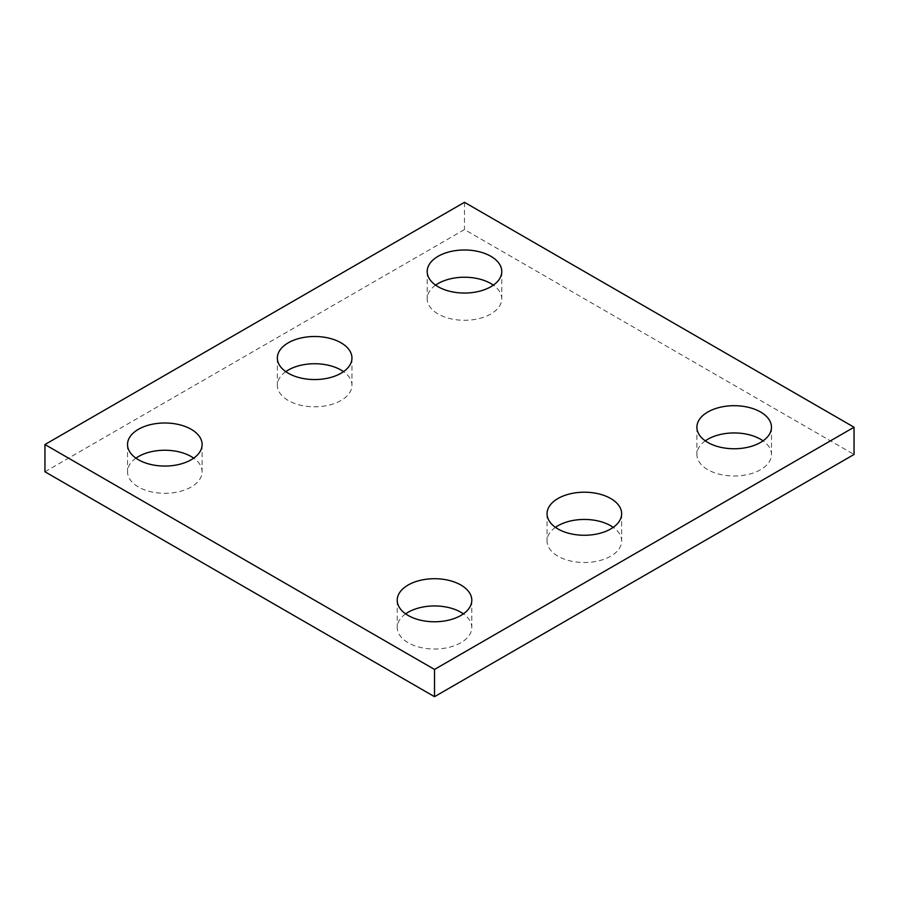 <?xml version="1.0" encoding="UTF-8"?>
<svg xmlns="http://www.w3.org/2000/svg" width="899" height="899" viewBox="0 0 899 899"><rect width="100%" height="100%" fill="white"/><g stroke="black" fill="none" stroke-linecap="round" stroke-linejoin="round"><path stroke-width="0.67" stroke-dasharray="4.5 3.37" d="M44.95 471.773L464.48 229.56L854.05 454.467M464.48 202.309L464.48 229.56M555.47 527.353A37.297 21.531 0 0 0 547.053 540.973A37.297 21.531 0 0 0 557.976 556.2A37.297 21.531 0 0 0 598.622 560.875A37.297 21.531 0 0 0 621.647 540.973A37.297 21.531 0 0 0 613.23 527.353M285.77 371.647A37.297 21.531 0 0 0 277.353 385.266A37.297 21.531 0 0 0 288.276 400.493A37.297 21.531 0 0 0 328.922 405.157A37.297 21.531 0 0 0 351.947 385.266A37.297 21.531 0 0 0 343.53 371.647M135.94 458.153A37.297 21.531 0 0 0 127.523 471.773A37.297 21.531 0 0 0 138.446 487A37.297 21.531 0 0 0 179.092 491.663A37.297 21.531 0 0 0 202.106 471.773A37.297 21.531 0 0 0 193.701 458.153M435.599 285.14A37.297 21.531 0 0 0 427.194 298.76A37.297 21.531 0 0 0 438.116 313.987A37.297 21.531 0 0 0 478.751 318.651A37.297 21.531 0 0 0 501.777 298.76A37.297 21.531 0 0 0 493.36 285.14M705.299 440.847A37.297 21.531 0 0 0 696.894 454.467A37.297 21.531 0 0 0 707.816 469.694A37.297 21.531 0 0 0 748.451 474.369A37.297 21.531 0 0 0 771.477 454.467A37.297 21.531 0 0 0 763.06 440.847M405.64 613.86A37.297 21.531 0 0 0 397.223 627.48A37.297 21.531 0 0 0 408.146 642.706A37.297 21.531 0 0 0 448.792 647.381A37.297 21.531 0 0 0 471.806 627.48A37.297 21.531 0 0 0 463.401 613.86M547.053 513.734L547.053 540.973M621.647 513.734L621.647 540.973M277.353 358.027L277.353 385.266M351.947 358.027L351.947 385.266M127.523 444.533L127.523 471.773M202.106 444.533L202.106 471.773M427.194 271.52L427.194 298.76M501.777 271.52L501.777 298.76M696.894 427.227L696.894 454.467M771.477 427.227L771.477 454.467M397.223 600.24L397.223 627.48M471.806 600.24L471.806 627.48"/><path stroke-width="1.35" d="M854.05 427.227L464.48 202.309L44.95 444.533L44.95 471.773L434.52 696.691L854.05 454.467L854.05 427.227L434.52 669.44L434.52 696.691M44.95 444.533L434.52 669.44M557.976 528.96A37.297 21.531 0 0 0 598.622 533.624A37.297 21.531 0 0 0 621.647 513.734A37.297 21.531 0 0 0 584.35 492.202A37.297 21.531 0 0 0 547.053 513.734A37.297 21.531 0 0 0 557.976 528.96M613.23 527.353A37.297 21.531 0 0 0 555.47 527.353M288.276 373.242A37.297 21.531 0 0 0 328.922 377.917A37.297 21.531 0 0 0 351.947 358.027A37.297 21.531 0 0 0 314.65 336.496A37.297 21.531 0 0 0 277.353 358.027A37.297 21.531 0 0 0 288.276 373.242M343.53 371.647A37.297 21.531 0 0 0 285.77 371.647M138.446 459.749A37.297 21.531 0 0 0 179.092 464.423A37.297 21.531 0 0 0 202.106 444.533A37.297 21.531 0 0 0 164.82 422.991A37.297 21.531 0 0 0 127.523 444.533A37.297 21.531 0 0 0 138.446 459.749M193.701 458.153A37.297 21.531 0 0 0 135.94 458.153M438.116 286.736A37.297 21.531 0 0 0 478.751 291.411A37.297 21.531 0 0 0 501.777 271.52A37.297 21.531 0 0 0 464.48 249.989A37.297 21.531 0 0 0 427.194 271.52A37.297 21.531 0 0 0 438.116 286.736M493.36 285.14A37.297 21.531 0 0 0 435.599 285.14M707.816 442.454A37.297 21.531 0 0 0 748.451 447.118A37.297 21.531 0 0 0 771.477 427.227A37.297 21.531 0 0 0 734.18 405.696A37.297 21.531 0 0 0 696.894 427.227A37.297 21.531 0 0 0 707.816 442.454M763.06 440.847A37.297 21.531 0 0 0 705.299 440.847M408.146 615.467A37.297 21.531 0 0 0 448.792 620.13A37.297 21.531 0 0 0 471.806 600.24A37.297 21.531 0 0 0 434.52 578.709A37.297 21.531 0 0 0 397.223 600.24A37.297 21.531 0 0 0 408.146 615.467M463.401 613.86A37.297 21.531 0 0 0 405.64 613.86"/></g></svg>

